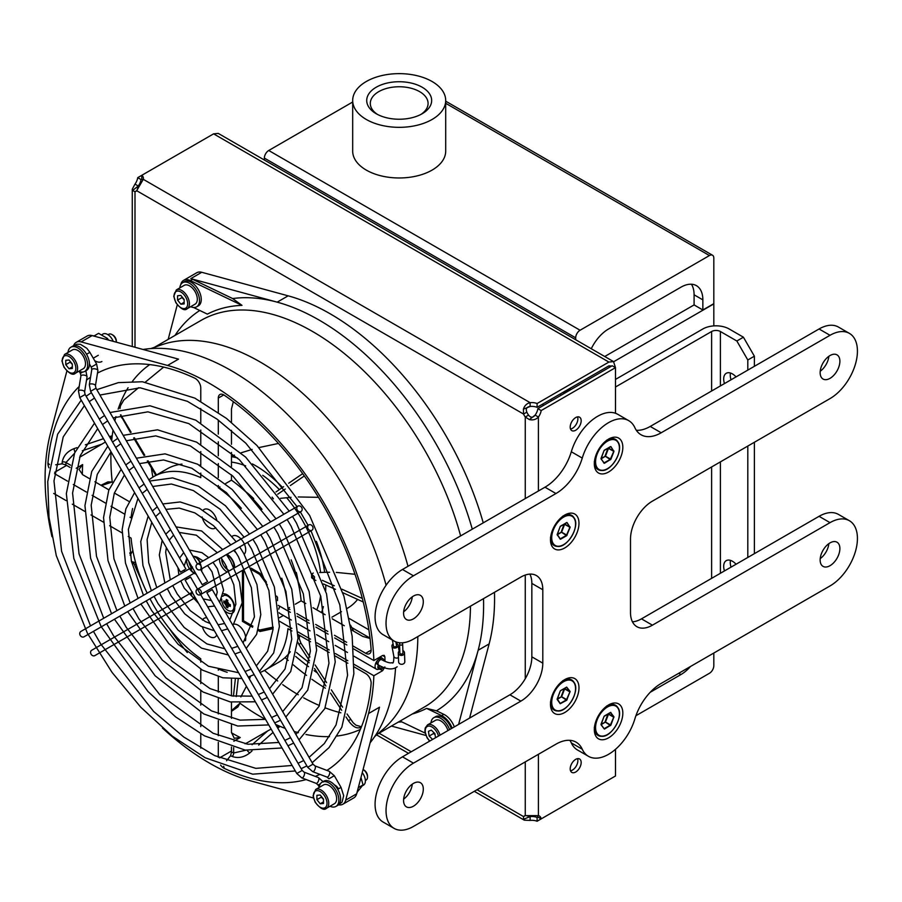 <?xml version="1.0" encoding="UTF-8"?>
<svg xmlns="http://www.w3.org/2000/svg" width="902" height="902" viewBox="0 0 902 902"><rect width="100%" height="100%" fill="white"/><g stroke="black" fill="none" stroke-linecap="round" stroke-linejoin="round"><path stroke-width="1.35" d="M184.752 569.681L180.524 572.127L184.752 569.681M206.457 582.218L202.228 584.665L206.457 582.218M212.252 589.615L206.874 592.715L307.65 767.264L313.017 764.163L212.252 589.615M302.17 770.421L190.547 577.088L185.169 580.189L296.792 773.521L302.17 770.421L304.053 772.135L318.383 777.569A3.101 1.263 -69.2 0 1 318.834 779.576A3.101 1.263 -69.2 0 1 316.185 783.364L318.079 785.067L320.413 783.725M192.171 592.31A3.101 2.537 -120 0 0 191.867 596.019A3.101 2.537 -120 0 0 195.227 597.609L94.834 655.619A3.101 2.537 -120 0 1 91.091 654.198A3.101 2.537 -120 0 1 91.733 650.241L192.509 592.062M195.249 572.578L83.987 636.823A3.101 2.537 60 0 1 80.244 635.403A3.101 2.537 60 0 1 80.887 631.445L192.509 566.997M195.227 572.544A3.101 2.537 -120 0 1 191.867 570.955A3.101 2.537 -120 0 1 192.171 567.245M308.788 524.93A3.101 2.537 -120 0 1 312.532 526.351A3.101 2.537 -120 0 1 311.889 530.297L311.889 530.297A3.101 2.537 -120 0 1 308.146 528.876A3.101 2.537 -120 0 1 308.788 524.93L197.155 589.378A3.101 2.537 60 0 0 196.512 593.324A3.101 2.537 60 0 0 200.255 594.745L200.255 594.745A3.101 2.537 60 0 0 200.898 590.799A3.101 2.537 60 0 0 197.155 589.378M200.255 594.745L311.889 530.297L200.255 594.745M301.031 511.502L301.031 511.502A3.101 2.537 60 0 0 301.674 507.555A3.101 2.537 60 0 0 297.931 506.135A3.101 2.537 60 0 0 297.288 510.081A3.101 2.537 60 0 0 301.031 511.502L200.255 569.681A3.101 2.537 60 0 0 200.898 565.734A3.101 2.537 60 0 0 197.155 564.314A3.101 2.537 60 0 0 196.512 568.26A3.101 2.537 60 0 0 200.255 569.681L301.031 511.502M528.549 415.112L525.257 417.017L529.429 419.599C533.127 420.377 536.115 419.509 538.415 417.017L535.123 415.112C532.935 417.908 530.737 417.908 528.549 415.112A9.302 5.367 60 0 1 526.847 412.158L523.555 414.063L136.698 190.717L134.996 191.698A9.302 5.367 -120 0 0 135.92 191.337A9.302 5.367 -120 0 0 136.698 190.717L143.271 179.318A9.302 5.367 0 0 0 143.429 178.337A9.302 5.367 0 0 0 141.806 175.292L137.735 177.649A9.302 5.367 -60 0 1 134.996 184.098L138.277 186.004A9.302 5.367 120 0 0 141.028 179.543L141.806 179.092A9.302 5.367 180 0 1 142.764 180.141M141.028 179.543L137.735 177.649M134.996 184.098L132.267 189.228L132.583 190.491L134.996 191.698L134.996 347.27M137.149 189.871L138.277 186.004L138.277 187.639M296.487 652.45A217.044 125.31 -120 0 0 309.206 662.79M526.847 412.158C525.528 408.865 526.621 406.971 530.128 406.464A9.302 5.367 180 0 1 537.096 407.321L537.096 403.521A9.302 5.367 0 0 0 530.128 402.664C526.824 403.408 524.581 405.573 523.397 409.158L523.555 414.063A9.302 5.367 -120 0 0 525.257 417.017L525.257 498.592M143.271 179.318L530.128 402.664L530.128 406.464L523.397 409.158M537.096 403.521L608.895 362.063L213.605 133.846L218.25 133.395L613.552 361.601L608.895 362.063M141.806 179.092L141.806 175.292L213.605 133.846M555.959 493.529A40.308 23.272 120 0 0 582.264 458.081A40.308 23.272 -60 0 1 628.728 420.648A40.308 23.272 -60 0 1 634.884 427.706A40.308 23.272 120 0 0 641.04 434.764A40.308 23.272 120 0 0 661.2 432.768L830.02 335.296A38.763 22.381 -60 0 1 849.402 333.379A38.763 22.381 -60 0 1 855.344 364.442A38.763 22.381 -60 0 1 830.02 398.594L652.428 501.129A31.006 17.905 120 0 0 630.498 539.103L630.498 612.526A31.006 17.905 120 0 0 636.925 626.71A31.006 17.905 120 0 0 652.428 625.176L830.02 522.641A38.763 22.381 -60 0 1 849.402 520.725A38.763 22.381 -60 0 1 855.344 551.787A38.763 22.381 -60 0 1 830.02 585.939L661.2 683.412A40.308 23.272 120 0 0 634.884 718.849A40.308 23.272 -60 0 1 588.42 756.293A40.308 23.272 -60 0 1 582.264 749.235A40.308 23.272 120 0 0 576.107 742.177A40.308 23.272 120 0 0 555.959 744.173L413.443 826.446A38.763 22.381 -60 0 1 394.061 828.363A38.763 22.381 -60 0 1 388.119 797.312A38.763 22.381 -60 0 1 413.443 763.16L520.871 701.125A31.006 17.905 120 0 0 542.801 663.15L542.801 589.739A31.006 17.905 120 0 0 536.374 575.544A31.006 17.905 120 0 0 520.871 577.077L413.443 639.101A38.763 22.381 -60 0 1 394.061 641.018A38.763 22.381 -60 0 1 388.119 609.966A38.763 22.381 -60 0 1 413.443 575.803L555.959 493.529L544.988 487.204L538.415 490.992L538.415 417.017A9.302 5.367 120 0 0 541.166 410.557L615.48 367.655L613.54 361.612M569.433 388.649L570.977 389.54M610.451 366.764L608.895 365.862L611.68 366.043M541.166 410.557L537.874 408.662A9.302 5.367 -60 0 1 535.123 415.112L529.429 419.599M544.988 487.204A40.308 23.272 120 0 0 571.304 451.755A40.308 23.272 -60 0 1 615.48 413.263L615.48 367.655L612.187 365.75L537.874 408.662M575.69 430.231A7.757 4.476 -60 0 1 571.812 430.626A7.757 4.476 -60 0 1 571.812 421.674A7.757 4.476 -60 0 1 579.569 417.198A7.757 4.476 -60 0 1 580.753 423.41A7.757 4.476 -60 0 1 575.69 430.231M628.728 420.648L617.769 414.311A40.308 23.272 120 0 0 615.48 413.263M849.402 333.379L838.432 327.054A38.763 22.381 120 0 0 819.061 328.971L650.229 426.443A40.308 23.272 -60 0 1 636.316 430.288M849.402 520.725L838.432 514.399A38.763 22.381 120 0 0 819.061 516.316L641.469 618.851A31.006 17.905 -60 0 1 632.449 621.816M820.222 371.252A13.958 8.05 120 0 0 828.859 356.301M820.222 558.609A13.958 8.05 120 0 0 828.859 543.658M564.731 712.524A20.16 11.636 120 0 0 578.983 687.843A20.16 11.636 120 0 0 564.731 679.612A20.16 11.636 120 0 0 550.479 704.293A20.16 11.636 120 0 0 564.731 712.524M608.579 472.005A20.16 11.636 120 0 0 622.831 447.324A20.16 11.636 120 0 0 608.579 439.094A20.16 11.636 120 0 0 594.328 463.786A20.16 11.636 120 0 0 608.579 472.005M830.02 378.344A13.958 8.05 -60 0 1 823.041 379.032A13.958 8.05 -60 0 1 823.041 362.92A13.958 8.05 -60 0 1 837 354.858A13.958 8.05 -60 0 1 839.131 366.043A13.958 8.05 -60 0 1 830.02 378.344M830.02 565.689A13.958 8.05 -60 0 1 823.041 566.377A13.958 8.05 -60 0 1 823.041 550.265A13.958 8.05 -60 0 1 837 542.203A13.958 8.05 -60 0 1 839.131 553.388A13.958 8.05 -60 0 1 830.02 565.689M413.443 806.196A13.958 8.05 -60 0 1 406.464 806.884A13.958 8.05 -60 0 1 406.464 790.772A13.958 8.05 -60 0 1 420.422 782.722A13.958 8.05 -60 0 1 422.553 793.895A13.958 8.05 -60 0 1 413.443 806.196M413.443 618.851A13.958 8.05 -60 0 1 406.464 619.539A13.958 8.05 -60 0 1 406.464 603.427A13.958 8.05 -60 0 1 420.422 595.376A13.958 8.05 -60 0 1 422.553 606.55A13.958 8.05 -60 0 1 413.443 618.851M564.731 547.965A20.16 11.636 120 0 0 578.983 523.273A20.16 11.636 120 0 0 564.731 515.053A20.16 11.636 120 0 0 550.479 539.734A20.16 11.636 120 0 0 564.731 547.965M608.579 737.836A20.16 11.636 120 0 0 622.831 713.155A20.16 11.636 120 0 0 608.579 704.924A20.16 11.636 120 0 0 594.328 729.617A20.16 11.636 120 0 0 608.579 737.836M594.362 728.41A17.363 10.023 120 0 0 596.887 734.521M614.104 704.688A17.363 10.023 120 0 0 607.553 705.567M550.513 703.086A17.363 10.023 120 0 0 553.039 709.197M570.256 679.375A17.363 10.023 120 0 0 563.705 680.243M550.513 538.528A17.363 10.023 120 0 0 553.039 544.639M570.256 514.817A17.363 10.023 120 0 0 563.705 515.685M594.362 462.579A17.363 10.023 120 0 0 596.887 468.69M614.104 438.868A17.363 10.023 120 0 0 607.553 439.736M529.891 574.112A31.006 17.905 -60 0 1 531.842 583.402L531.842 656.825A31.006 17.905 -60 0 1 509.912 694.799L402.484 756.823A38.763 22.381 120 0 0 377.16 790.975A38.763 22.381 120 0 0 383.102 822.038L394.061 828.363M538.415 490.992L402.484 569.478A38.763 22.381 120 0 0 377.16 603.63A38.763 22.381 120 0 0 383.102 634.692L394.061 641.018M403.645 611.77A13.958 8.05 120 0 0 412.282 596.82M403.645 799.116A13.958 8.05 120 0 0 412.282 784.165M588.42 756.293L577.46 749.968A40.308 23.272 -60 0 1 571.304 742.898A40.308 23.272 120 0 0 569.872 740.328M615.48 749.337L615.48 776.002L541.166 818.903A9.302 5.367 120 0 0 539.351 815.972A9.302 5.367 120 0 0 538.415 815.622L525.257 815.622L523.555 816.603L523.397 819.298L524.333 820.189L530.128 820.403A9.302 5.367 180 0 1 537.096 821.248L608.895 779.802M575.69 772.022A7.757 4.476 -60 0 1 571.812 772.405A7.757 4.476 -60 0 1 571.812 763.453A7.757 4.476 -60 0 1 579.569 758.977A7.757 4.476 -60 0 1 580.753 765.189A7.757 4.476 -60 0 1 575.69 772.022M570.538 770.815A7.757 4.476 120 0 0 572.398 770.116A7.757 4.476 120 0 0 577.551 758.661M570.538 429.036A7.757 4.476 120 0 0 572.398 428.337A7.757 4.476 120 0 0 577.551 416.882M537.457 815.645A9.302 5.367 -60 0 1 537.874 817.009L541.166 818.903M530.128 820.403L530.128 816.603L526.216 815.645M537.096 821.248L537.096 817.449A9.302 5.367 0 0 0 530.128 816.603L528.707 815.78M537.874 817.009L537.096 817.449M525.257 761.886L525.257 815.622A9.302 5.367 -120 0 0 524.333 815.972A9.302 5.367 -120 0 0 523.555 816.603L477.023 789.735M180.704 284.773A15.503 8.952 60 0 1 183.647 280.319L196.794 272.72A15.503 8.952 60 0 1 201.755 272.291L288.144 295.833A232.547 134.263 60 0 1 483.247 522.844M494.476 592.321A232.547 134.263 60 0 1 489.121 643.927L469.581 718.082M472.287 529.181A232.547 134.263 -120 0 0 277.185 302.159L190.784 278.628A15.503 8.952 60 0 1 192.667 279.338L232.671 298.562L241.995 305.361A225.613 130.26 -120 0 0 207.359 314.122L193.524 307.469M183.647 280.319A15.503 8.952 60 0 1 190.48 280.601L241.995 305.361M182.666 282.676L184.414 281.661A13.958 8.05 60 0 1 195.17 285.404A13.958 8.05 60 0 1 201.259 299.441A13.958 8.05 60 0 1 198.372 305.834L196.613 306.838A13.958 8.05 -120 0 0 199.511 300.456A13.958 8.05 -120 0 0 193.411 286.408A13.958 8.05 -120 0 0 182.666 282.676A13.958 8.05 -120 0 0 179.825 287.896M190.683 306.691A13.958 8.05 -120 0 0 196.613 306.838M197.312 299.193A10.858 6.269 60 0 1 195.069 304.154L187.176 308.709A10.858 6.269 -120 0 0 189.42 303.748A10.858 6.269 -120 0 0 184.685 292.823A10.858 6.269 -120 0 0 176.318 289.914L184.211 285.359A10.858 6.269 60 0 1 192.577 288.268A10.858 6.269 60 0 1 197.312 299.193M177.581 300.118L177.581 295.732L180.874 295.439L184.155 299.532L184.155 303.918L180.874 304.211L177.581 300.118L181.967 297.581L184.155 299.791M182.091 296.961L181.967 297.581M184.155 302.305L180.874 304.211M458.611 724.419L478.15 650.252A232.547 134.263 -120 0 0 483.517 598.646M412.293 714.001A225.613 130.26 -120 0 0 426.59 708.386L436.433 710.799L443.829 714.35A15.503 8.952 60 0 1 454.326 726.888M425.192 733.123L400.082 721.059M426.59 708.386L441.63 715.613A15.503 8.952 60 0 1 452.139 728.162M449.568 729.639A13.958 8.05 -120 0 0 433.817 717.688L435.576 716.673A13.958 8.05 60 0 1 451.327 728.624M433.817 717.688A13.958 8.05 -120 0 0 430.987 722.908M440.029 735.153A10.858 6.269 -120 0 0 427.48 724.926L435.373 720.371A10.858 6.269 60 0 1 447.922 730.586M432.61 739.426L429.16 736.055L428.439 731.33L431.303 730.113L434.899 733.619L435.519 737.746M433.58 732.334L433.535 733.518L429.16 736.055M433.535 733.518L435.046 734.578M391.412 726.054L425.924 735.457M177.277 304.797L168.167 339.377M374.736 736.517L383.068 729.346A223.245 128.896 -120 0 0 416.848 654.999A223.245 128.896 -120 0 0 417.829 636.575M407.997 566.298A223.245 128.896 -120 0 0 161.154 344.959L150.769 348.589M370.136 742.729A232.547 134.263 -120 0 0 395.538 667.897M386.079 585.24A232.547 134.263 -120 0 0 143.091 349.469M66.895 370.947L50.546 433.016A232.547 134.263 -120 0 0 45.1 478.342A232.547 134.263 -120 0 0 51.989 536.69M353.426 648.763L373.845 660.546A232.547 134.263 -120 0 0 167.558 365.457L81.157 341.914A15.503 8.952 -120 0 0 76.208 342.343A15.503 8.952 -120 0 0 73.547 345.804M373.845 660.546L382.617 655.483L384.883 656.791L384.196 655.348L382.617 655.483M384.883 656.791A232.547 134.263 60 0 1 384.94 661.369M380.554 669.487L382.617 670.671L384.883 666.916M382.617 670.671L373.845 675.733L354.058 664.312M338.543 804.787A15.503 8.952 -120 0 0 342.873 804.212A15.503 8.952 -120 0 0 345.714 800.142L368.523 713.55A232.547 134.263 -120 0 0 373.845 675.733M162.45 728.015A232.547 134.263 -120 0 0 251.523 781.098L313.434 797.977M279.428 617.746L283.363 615.468M291.323 620.057L279.891 613.461A6.201 3.585 -60 0 1 279.113 612.695M278.763 609.166A6.201 3.585 -60 0 1 279.891 606.302M379.178 669.002A6.201 3.585 -60 0 1 376.359 669.16A6.201 3.585 -60 0 1 375.221 664.921A6.201 3.585 -60 0 1 378.321 659.554A6.201 3.585 -60 0 1 382.561 658.415A6.201 3.585 -60 0 1 383.824 660.85M381.647 666.679A3.101 1.793 -60 0 1 380.599 668.021A3.101 1.793 -60 0 1 379.28 668.72M381.76 659.745A3.101 1.793 -60 0 0 378.66 661.538A3.101 1.793 -60 0 0 378.66 665.112L377.34 664.357A3.101 1.793 -60 0 1 376.777 662.237A3.101 1.793 -60 0 1 378.321 659.554A3.101 1.793 -60 0 1 380.441 658.979L381.76 659.745C386.924 662.418 390.352 663.387 392.02 662.666C393.249 663.996 393.858 661.865 393.824 656.284L391.953 646.283A3.101 2.345 169.4 0 1 392.765 644.265A3.101 2.345 169.4 0 1 393.103 644.005M383.046 667.3A3.101 1.793 -60 0 1 379.798 669.352L378.479 668.585A3.101 1.793 -60 0 1 378.479 665.011M402.878 650.624A3.101 2.537 178.1 0 1 404.502 652.777A3.101 2.537 178.1 0 1 401.491 655.416A3.101 2.537 178.1 0 1 398.312 652.98A3.101 2.537 178.1 0 1 399.146 651.165A3.101 2.537 178.1 0 1 399.778 650.725M401.773 642.822A1.556 1.274 178.1 0 1 402.653 643.927L402.957 652.822A1.556 1.274 178.1 0 1 399.857 652.924L399.563 644.039A1.556 1.274 178.1 0 1 400.499 642.822M402.653 643.927A1.556 1.274 178.1 0 1 399.563 644.039M396.158 643.43A3.101 2.345 169.4 0 1 398.053 645.144A3.101 2.345 169.4 0 1 395.437 648.008A3.101 2.345 169.4 0 1 391.953 646.283M395.865 641.886L396.53 645.426A1.556 1.173 169.4 0 1 393.475 646.001L392.359 640.037M347.811 660.704L335.42 653.555M329.162 649.936L316.782 642.788M310.525 639.18L298.145 632.031M291.865 628.412L279.507 621.275M278.278 605.366L290.388 612.357M297.153 616.269L309.285 623.271M315.959 627.127L328.114 634.14M334.71 637.951L346.887 644.986M276.621 596.121L277.512 597.327L277.512 600.608M258.434 629.359L259.629 630.047L273.171 627.115M243.517 569.771L243.517 620.745L252.887 626.157M267.296 584.857L259.629 574.348L260.419 573.897M259.629 574.348L251.838 569.85M273.069 628.671L259.968 631.513L262.155 630.239L273.126 627.871M261.219 629.697L262.155 630.239M252.594 627.251L242.424 621.377L243.517 620.745M259.968 631.513L258.096 630.43M251.128 568.181L259.968 573.277L266.428 582.14M242.424 621.377L242.424 570.402M97.495 373.09A229.446 132.47 -120 0 1 117.948 365.761A229.446 132.47 -120 0 1 194.787 378.197A7.757 4.476 60 0 1 200.774 387.95L200.774 401.345M200.774 408.505L200.774 422.869M200.774 430.028L200.774 444.393M200.774 451.552L200.774 465.917M200.774 473.076L200.774 477.643A111.622 64.448 -120 0 0 153.723 476.606A111.622 64.448 -120 0 0 148.909 479.92M132.605 508.491A111.622 64.448 -120 0 0 131.094 517.861L130.001 517.229M124.386 513.993L110.991 506.259M105.286 502.966L92.117 495.356M86.344 492.03L73.31 484.498M67.481 481.138L54.548 473.674M48.979 467.834A7.757 4.476 60 0 1 47.964 462.963L49.441 464.575M90.538 377.228A229.446 132.47 -120 0 0 86.513 380.103M79.207 386.451A229.446 132.47 -120 0 0 47.964 462.963M218.307 412.44L218.307 398.075A7.757 4.476 60 0 1 219.919 394.524A7.757 4.476 60 0 1 224.294 395.223A229.446 132.47 -120 0 1 371.117 649.53A7.757 4.476 60 0 1 369.527 653.668A7.757 4.476 60 0 1 365.66 653.285L353.212 646.103M346.616 642.292L334.462 635.279M327.798 631.434L315.666 624.421M308.924 620.531L296.814 613.54M289.948 609.572L287.975 608.444A111.622 64.448 -120 0 0 281.751 578.182M241.398 508.288A111.622 64.448 -120 0 0 218.307 487.768L218.307 485.49M218.307 477.564L218.307 463.583M218.307 455.792L218.307 441.777M218.307 434.099L218.307 420.05M223.64 766.283L224.294 768.369A7.757 4.476 60 0 1 220.573 765.043M218.307 757.308L218.307 742.369M218.307 735.649L218.307 720.597M218.307 713.933L218.307 698.723M218.307 692.127L218.307 676.669M218.307 670.186L218.307 668.923A111.622 64.448 -120 0 0 227.18 672.294M260.08 672.464A111.622 64.448 -120 0 0 265.346 669.949A111.622 64.448 -120 0 0 287.975 628.694L291.932 630.972M298.134 634.557L310.57 641.739M316.771 645.313L329.207 652.496M335.409 656.081L347.845 663.252M354.046 666.837L365.66 673.535A7.757 4.476 60 0 1 371.117 683.592A229.446 132.47 -120 0 1 343.459 756.361A229.446 132.47 -120 0 1 326.885 770.409M224.294 768.369A229.446 132.47 -120 0 0 306.161 779.565M315.317 776.408A229.446 132.47 -120 0 0 319.827 774.367M53.692 493.428L66.128 500.61M72.329 504.184L84.765 511.366M90.967 514.952L103.403 522.123M109.604 525.708L122.041 532.89M128.242 536.476L131.094 538.122A111.622 64.448 -120 0 0 147.184 593.166M149.98 598.714A111.622 64.448 -120 0 0 200.774 658.787L200.774 662.091M200.774 669.25L200.774 683.615M200.774 690.774L200.774 705.127M200.774 712.298L200.774 726.651M200.774 733.811L200.774 748.175M334.507 784.977A6.742 3.89 60 0 1 335.116 785.281A6.742 3.89 60 0 1 338.487 788.844M195.757 556.647A10.858 6.269 60 0 1 200.267 562.521M201.868 568.756A10.858 6.269 60 0 1 201.868 568.846A10.858 6.269 60 0 1 201.563 571.124M196.129 574.112A10.858 6.269 60 0 1 186.68 558.27M223.301 593.764A10.858 6.269 60 0 1 225.117 593.956A10.858 6.269 60 0 1 227.078 594.801A10.858 6.269 60 0 1 234.757 608.095A10.858 6.269 60 0 1 224.034 610.034M220.032 603.1A10.858 6.269 60 0 1 219.784 602.186M227 554.245A10.858 6.269 60 0 1 227.078 554.29A10.858 6.269 60 0 1 234.757 567.583A10.858 6.269 60 0 1 234.757 567.674M227.157 572.06A10.858 6.269 60 0 1 219.4 558.631M216.751 634.895A10.858 6.269 60 0 1 214.969 637.105A10.858 6.269 60 0 1 202.465 627.059M202.522 620.08A10.858 6.269 60 0 1 204.111 618.31A10.858 6.269 60 0 1 206.93 617.87M234.351 624.139A10.858 6.269 60 0 1 236.087 624.342A10.858 6.269 60 0 1 243.506 630.972A10.858 6.269 60 0 1 245.434 640.691M232.107 536.386A10.858 6.269 60 0 1 232.615 536.036A10.858 6.269 60 0 1 236.087 535.732A10.858 6.269 60 0 1 244.397 544.143A10.858 6.269 60 0 1 244.194 554.279M236.211 552.982A10.858 6.269 60 0 1 233.776 550.333M203.108 510.295A10.858 6.269 60 0 1 204.111 509.45A10.858 6.269 60 0 1 207.584 509.145A10.858 6.269 60 0 1 216.83 520.296M215.725 527.659A10.858 6.269 60 0 1 214.969 528.245A10.858 6.269 60 0 1 202.149 516.993M226.695 554.426A8.682 5.017 60 0 1 227.045 554.505A8.682 5.017 60 0 1 227.89 554.809M234.712 566.625A8.682 5.017 60 0 1 234.441 567.854M226.819 555.125A8.682 5.017 60 0 1 227.845 555.621A8.682 5.017 60 0 1 233.9 567.381M228.296 570.041A8.682 5.017 60 0 1 221.723 558.654M226.549 566.625A23.655 18.66 144.9 0 1 226.301 566.467A25.064 14.466 -60 0 1 226.222 566.028M224.158 562.453A25.064 14.466 180 0 1 223.82 562.172A23.655 18.66 -24.9 0 1 223.809 561.867M222.749 596.323A8.682 5.017 60 0 1 223.504 595.692L224.271 595.252A8.682 5.017 60 0 1 227.045 595.016A8.682 5.017 60 0 1 227.89 595.32M234.712 607.125A8.682 5.017 60 0 1 232.953 610.293L232.186 610.733A8.682 5.017 60 0 1 225.252 608.14A8.682 5.017 60 0 1 221.734 599.075M223.504 595.692A8.682 5.017 60 0 1 227.845 596.132A8.682 5.017 60 0 1 233.517 603.776A8.682 5.017 60 0 1 232.186 610.733M228.003 605.535A24.985 17.803 81.5 0 0 228.454 606.482A24.985 21.321 -149.5 0 1 227.71 605.704L229.412 604.678A1.24 0.722 60 0 1 229.424 604.678L228.488 605.625L230.235 604.622M225.917 604.667A24.985 7.002 152.9 0 1 225.32 604.678L227.338 603.517L226.075 605.253A25.064 14.466 -60 0 0 226.301 606.978A23.655 18.66 144.9 0 0 227.834 607.858A25.064 14.466 120 0 1 227.608 606.133L227.71 605.704M225.32 604.678A24.985 7.002 -32.9 0 1 225.624 604.16L227.338 603.517A1.24 0.722 60 0 1 227.383 603.506L227.383 603.506M227.124 601.262L227.518 602.389L225.196 603.731L225.624 604.16M225.196 603.731A25.064 14.466 180 0 1 223.82 602.671A23.655 18.66 -24.9 0 1 223.82 600.901A25.064 14.466 0 0 0 225.196 601.961L225.624 602.096A24.985 21.321 -90.5 0 1 225.32 601.059A24.985 17.803 38.5 0 0 225.917 601.927L225.624 602.096M227.823 600.45L225.917 601.927M226.075 601.454A25.064 14.466 -60 0 1 226.301 599.469A23.655 4.995 21.2 0 0 227.834 600.36A25.064 14.466 120 0 0 227.608 602.344L227.71 602.953A24.985 3.484 -15.5 0 0 228.454 602.863A24.985 3.484 135.5 0 0 228.003 603.472L228.488 603.855A25.064 14.466 0 0 0 230.314 604.656A23.655 4.995 98.8 0 0 230.314 606.426A25.064 14.466 180 0 1 228.488 605.625M228.386 603.81A1.24 0.722 60 0 1 228.398 603.912L229.176 604.814M226.301 606.978L228.398 604.363M227.124 602.164L223.82 602.671M201.631 568.891A8.682 5.017 60 0 1 201.022 570.177M192.904 556.106A8.682 5.017 60 0 1 194.956 556.884A8.682 5.017 60 0 1 200.74 569.692M191.371 567.651A8.682 5.017 60 0 1 188.89 561.574M78.857 371.252A13.958 8.05 -120 0 0 84.799 371.398L86.547 370.384A13.958 8.05 -120 0 0 89.388 362.762A13.958 8.05 -120 0 0 82.86 349.457A13.958 8.05 -120 0 0 72.6 346.221L70.841 347.236A13.958 8.05 -120 0 0 68.011 352.445M84.799 371.398A13.958 8.05 -120 0 0 87.686 365.017A13.958 8.05 -120 0 0 81.597 350.968A13.958 8.05 -120 0 0 70.841 347.236M85.498 363.743A10.858 6.269 60 0 1 83.243 368.715L75.351 373.27A10.858 6.269 -120 0 0 77.606 368.309A10.858 6.269 -120 0 0 72.87 357.384A10.858 6.269 -120 0 0 64.504 354.475L72.397 349.92A10.858 6.269 60 0 1 80.763 352.829A10.858 6.269 60 0 1 85.498 363.743M65.767 364.679L65.767 360.293L69.048 359.999L72.34 364.081L72.34 368.467L69.048 368.76L65.767 364.679L70.153 362.142L72.34 364.352M70.277 361.51L70.153 362.142M72.34 366.866L69.048 368.76M167.558 365.457L178.517 359.131L92.128 335.589A15.503 8.952 -120 0 0 87.167 336.018L76.208 342.343M94.699 360.699A13.958 8.05 -120 0 0 101.903 361.522M92.534 335.702A13.958 8.05 60 0 1 95.86 336.604M108.511 340.054L107.462 338.453L98.6 333.345L94.101 335.939M105.917 339.344L107.462 338.453M113.235 341.339A9.302 5.367 -120 0 0 107.642 334.507A9.302 5.367 -120 0 0 102.986 334.044L101.994 334.619M108.003 334.732L108.86 334.236A6.201 3.585 60 0 1 111.961 334.541A6.201 3.585 60 0 1 116.347 342.14A6.201 3.585 60 0 1 116.347 342.185M111.961 334.541L112.897 335.082A4.871 2.807 60 0 1 116.347 341.046L116.347 342.14M330.019 806.264A13.958 8.05 -120 0 0 335.95 806.411L337.709 805.396A13.958 8.05 -120 0 0 340.031 794.887A13.958 8.05 -120 0 0 331.767 782.586A13.958 8.05 -120 0 0 323.75 781.233L322.003 782.248A13.958 8.05 -120 0 0 319.161 787.469M335.95 806.411A13.958 8.05 -120 0 0 338.848 800.029A13.958 8.05 -120 0 0 332.748 785.98A13.958 8.05 -120 0 0 322.003 782.248M336.649 798.755A10.858 6.269 60 0 1 334.405 803.727L326.513 808.282A10.858 6.269 -120 0 0 328.756 803.321A10.858 6.269 -120 0 0 324.021 792.396A10.858 6.269 -120 0 0 315.655 789.487L323.547 784.932A10.858 6.269 60 0 1 331.913 787.841A10.858 6.269 60 0 1 336.649 798.755M316.918 799.691L316.918 795.305L320.21 795.012L323.491 799.104L323.491 803.479L320.21 803.783L316.918 799.691L321.304 797.154L323.491 799.364M321.428 796.522L321.304 797.154M323.491 801.878L320.21 803.783M342.873 804.212L353.832 797.887A15.503 8.952 -120 0 0 356.673 793.805L379.494 707.213L368.523 713.55M357.666 790.062A13.958 8.05 60 0 1 356.786 793.399M358.308 787.626L363.044 784.887L360.969 777.501M357.35 791.922L363.044 784.887M362.762 785.563L363.45 785.168A9.302 5.367 -120 0 0 362.254 772.653M363.078 769.53A6.201 3.585 60 0 1 363.111 769.553A6.201 3.585 60 0 1 367.497 777.152A6.201 3.585 60 0 1 366.212 779.993L365.366 780.489M363.111 769.553L364.058 770.094A4.871 2.807 60 0 1 367.497 776.07L367.497 777.152M149.755 364.6A210.843 121.736 -120 0 0 132.436 381.354M128.084 387.725A210.843 121.736 -120 0 0 118.151 409.147M115.907 416.623A210.843 121.736 -120 0 0 114.847 420.918M113.032 430.175A210.843 121.736 -120 0 0 112.22 435.756L109.48 436.681M103.482 438.699L85.34 444.821M76.918 447.663L74.156 448.587C67.391 451.293 63.411 455.792 62.204 462.083A3.101 1.905 -176.4 0 1 65.959 462.534L74.46 453.379M55.676 464.812L62.103 463.82L65.823 464.925A222.196 128.287 60 0 1 65.959 462.534L70.615 465.218M245.84 750.205L233.652 753.001A222.196 128.287 60 0 1 231.521 751.918L230.619 755.696L226.549 760.758M233.652 747.623L233.652 753.001A3.101 1.905 -63.6 0 1 232.164 756.474C238.229 758.559 244.115 757.364 249.831 752.877L252.019 750.949M258.694 745.063L273.058 732.413M277.805 728.23L279.981 726.324A210.843 121.736 -120 0 0 285.224 728.41M294.142 731.466A210.843 121.736 -120 0 0 298.393 732.683M305.981 734.487A210.843 121.736 -120 0 0 329.512 736.596M337.201 736.009A210.843 121.736 -120 0 0 360.36 729.402M249.831 752.877A3.101 1.274 48.6 0 1 247.283 750.419M275.595 724.396A210.843 121.736 -120 0 0 279.981 726.324L276.937 726.719M271.141 729.087L267.77 730.868L252.053 744.725M246.81 744.082L246.81 742.977L267.77 730.868M231.464 711.328L237.891 706.965L239.955 703.21L231.464 710.686M101.498 485.592L112.22 481.984A210.843 121.736 -120 0 0 112.254 482.198M129.775 552.892A210.843 121.736 -120 0 0 130.463 554.696M132.109 562.69L134.218 564.054A210.843 121.736 -120 0 0 141.715 580.741M169.159 628.288A210.843 121.736 -120 0 0 187.312 652.552M239.774 703.075A210.843 121.736 -120 0 0 239.955 703.21A210.843 121.736 -120 0 0 265.447 719.368M246.81 742.977L245.04 743.8M231.521 751.918A7.757 4.476 60 0 1 231.464 751.016L231.464 747.003M231.464 724.734L231.464 732.458L234.238 738.264L240.236 737.543L233.832 741.241M233.336 401.694L231.464 409.034L231.464 422.316M351.239 629.776L362.739 636.417L370.034 638.458M110.98 451.812A210.843 121.736 -120 0 0 110.878 458.092A210.843 121.736 -120 0 0 112.22 481.984L107.936 481.882L100.945 485.265M75.001 452.015A3.101 1.274 71.4 0 1 74.156 448.587M79.613 457.28L105.41 442.036M110.348 438.192L112.22 435.756A210.843 121.736 -120 0 0 111.701 440.526M70.052 467.428L66.579 465.421A7.757 4.476 60 0 1 65.823 464.925M76.23 468.262L82.634 464.564L79.004 469.401L82.646 474.7L89.343 478.567M261.986 509.326A111.622 64.448 -120 0 0 231.464 480.168L231.464 474.79M231.464 466.435L231.464 452.454M231.464 444.291L231.464 430.322M305.789 603.528L301.133 600.845A111.622 64.448 -120 0 0 291.154 559.838M344.305 625.762L332.207 618.783M325.137 614.702L313.028 607.711M265.346 669.949L278.504 662.35A111.622 64.448 -120 0 0 290.309 651.74M298.1 636.135A111.622 64.448 -120 0 0 298.517 634.782M231.464 718.33L231.464 702.139M231.464 695.837L231.464 679.003M128.941 501.433L114.362 493.011M108.905 489.854L94.879 481.758M200.774 465.466A111.622 64.448 -120 0 0 199.376 465.15M181.978 464.102A111.622 64.448 -120 0 0 166.881 469.017L153.723 476.606M287.975 608.444L289.587 607.508M295.292 604.216L301.133 600.845M218.307 487.768L219.919 486.832M225.613 483.551L231.464 480.168M285.032 657.581A229.446 132.47 -120 0 0 288.223 660.456M293.33 664.875A229.446 132.47 -120 0 0 306.533 675.384M311.855 679.262A229.446 132.47 -120 0 0 325.363 688.181M317.38 672.903A217.044 125.31 60 0 1 314.088 670.648M308.552 666.668A217.044 125.31 60 0 1 295.676 656.464M568.339 389.281L569.884 390.183M615.48 379.415L702.85 328.971A18.604 10.745 180 0 1 729.166 328.971L743.417 337.201L736.844 341.001L720.394 331.508A6.201 3.585 0 0 0 711.622 331.508L615.48 387.014M736.844 341.001L747.803 359.988L754.376 356.189L743.417 337.201M754.376 356.189L754.376 366.313M754.376 442.262L754.376 553.659M730.485 373.033A12.402 7.16 -120 0 0 731.037 379.787M730.485 560.379A12.402 7.16 -120 0 0 731.037 567.132M747.803 359.988L747.803 370.113M747.803 446.062L747.803 557.459M724.464 383.587A12.402 7.16 60 0 1 726.257 373.293A12.402 7.16 60 0 1 732.458 373.913A12.402 7.16 60 0 1 736.066 376.889M724.464 570.932A12.402 7.16 60 0 1 726.257 560.638A12.402 7.16 60 0 1 732.458 561.258A12.402 7.16 60 0 1 736.066 564.235M713.82 325.904L713.82 303.906L613.687 361.713M551.133 399.214L551.133 401.007M543.06 405.663L543.06 403.87M561.067 395.268L560.367 393.881M568.012 390.126L562.893 394.208M568.012 391.254L568.012 389.472M608.895 365.862L537.096 407.321M610.902 446.614L604.058 450.56L601.025 458.904L604.441 463.256L610.902 459.276L613.935 451.451L610.902 446.614L613.529 451.045L608.343 447.944M601.206 458.802L605.445 456.22L601.104 458.351M567.042 522.574L560.21 526.52L557.177 534.852L560.593 539.204L566.67 535.698L570.087 527.399L567.042 522.574L569.681 527.005L564.494 523.893M557.346 534.751L561.596 532.169L557.199 534.277M560.243 691.011L557.177 699.411L560.21 703.74L566.67 700.256L570.087 691.451L566.67 687.098L560.593 690.605L566.603 687.234L569.681 691.563L564.494 688.452M557.346 699.309L561.596 696.739L557.199 698.836M610.451 712.524L613.529 716.876L608.343 713.775M601.206 724.633L605.445 722.051L601.104 724.182M120.451 414.92L130.407 432.475M133.654 437.966L143.993 455.431M147.285 460.99L155.809 475.41M311.585 574.168L311.652 577.776L314.347 579.772L314.471 576.761L311.585 574.168L313.231 573.052M363.224 601.961L342.952 592.761M335.454 589.356L323.57 583.966M315.88 580.471L314.347 579.772M362.322 598.454L341.892 589.186M334.315 585.759L322.386 580.347M273.396 498.851L272.821 498.062M280.635 498.321L291.019 497.329M302.677 473.651L288.708 483.213M283.6 486.719L276.001 491.928M135.65 562.679L132.493 561.845L134.218 564.054L136.191 564.584M297.795 642.134L298.934 644.524L300.873 643.07L299.227 638.548L299.644 635.425M298.754 635.842L298.1 636.361M361.465 726.753L356.019 725.208L353.201 722.784L347.022 713.956M342.58 707.134L331.338 689.861M326.603 682.6L315.148 664.988M309.938 656.983L300.873 643.07M353.629 631.152L350.483 625.097M350.619 719.492L348.375 720.619L346.007 716.966M341.666 710.28L330.493 693.074M325.881 685.994L314.516 668.506M309.499 660.771L298.934 644.524M236.256 696.569L238.207 678.958M240.857 696.919L246.426 686.275M249.437 679.105L250.508 676.218M233.426 696.186L235.343 679.093M121.781 417.919L120.913 414.773M119.932 408.583L120.485 405.731L123.833 400.014L138.615 387.691M163.657 367.091L145.436 382.053M348.375 720.619C352.851 726.82 356.944 729.053 360.676 727.316M132.493 561.845L131.455 561.427M130.204 555.384L132.831 550.457M347.09 608.444L347.676 608.095A99.22 57.288 -120 0 0 357.598 599.413M316.377 541.347A99.22 57.288 60 0 1 324.652 572.319L319.658 572.533M299.374 635.279A99.22 57.288 60 0 1 298.258 635.639M325.712 584.936A99.22 57.288 60 0 1 325.667 590.833M323.401 606.606A99.22 57.288 60 0 1 321.462 612.582M304.324 475.952L290.376 485.524M285.269 489.042L277.703 494.228M324.652 572.319L329.613 572.251M336.277 572.387L355.005 574.281M318.474 497.329L298.224 496.957M278.436 443.446L258.964 447.572M252.12 449.421L241.116 452.804M234.43 455.093L231.464 456.153M121.826 416.6L131.128 432.25M134.398 437.752L144.782 455.217M148.097 460.809L156.531 474.993M244.667 490.835A93.019 53.703 60 0 1 253.676 498.569M296.307 572.409A93.019 53.703 60 0 1 298.506 584.079M262.73 475.32A93.019 53.703 60 0 1 279.372 489.617M286.644 497.678A93.019 53.703 60 0 1 320.571 572.488M320.605 595.681A93.019 53.703 60 0 1 316.771 609.876M231.464 462.106A93.019 53.703 60 0 1 245.671 465.894M199.894 465.263A99.22 57.288 60 0 1 200.774 464.485M231.464 456.694A99.22 57.288 60 0 1 237.609 458.002M252.402 463.932A99.22 57.288 60 0 1 282.529 487.452M713.82 653.025L713.82 665.687A6.201 3.585 -60 0 1 709.434 673.287L635.91 715.726M650.229 692.274L680.931 674.549A31.006 17.905 120 0 0 690.492 666.499M377.566 114.486A28.887 16.676 180 0 1 370.305 103.426A28.887 16.676 180 0 1 378.772 91.632A28.887 16.676 180 0 1 410.241 88.024A28.887 16.676 180 0 1 428.078 103.426A28.887 16.676 180 0 1 420.817 114.486M376.224 87.223A32.483 18.762 0 0 0 376.224 113.742A32.483 18.762 0 0 0 422.159 113.742A32.483 18.762 0 0 0 422.159 87.223A32.483 18.762 0 0 0 376.224 87.223M432.081 119.47A46.509 26.857 0 0 0 445.701 100.483A46.509 26.857 0 0 0 399.191 73.637A46.509 26.857 0 0 0 352.682 100.483A46.509 26.857 0 0 0 381.388 125.288A46.509 26.857 0 0 0 432.081 119.47M445.701 100.483L445.701 151.119A46.509 26.857 180 0 1 432.081 170.106A46.509 26.857 180 0 1 381.388 175.924A46.509 26.857 180 0 1 352.682 151.119L352.682 100.483M691.417 284.231A31.006 17.905 -60 0 1 694.089 294.796L694.089 304.921L604.723 356.515M575.69 339.75L575.69 337.833A6.201 3.585 -60 0 1 580.076 330.233L709.434 255.548A6.201 3.585 -60 0 1 712.535 255.243A6.201 3.585 -60 0 1 713.82 258.085L713.82 303.658L702.85 309.984L702.85 299.859A31.006 17.905 120 0 0 696.434 285.663A31.006 17.905 120 0 0 680.931 287.197L608.579 328.971A31.006 17.905 120 0 0 591.261 348.747M702.85 309.984L694.089 304.921M352.682 102.016L268.74 150.487A6.201 3.585 120 0 0 264.354 158.087L264.354 160.004M79.252 371.41L80.391 373.383L82.725 372.03M80.391 373.383L80.921 375.875A3.101 1.263 9.2 0 1 85.532 375.48A3.101 1.263 9.2 0 1 87.043 376.867L84.585 391.998L85.115 394.49L185.891 569.027M80.921 375.875L78.463 391.006A3.101 1.263 9.2 0 1 83.074 390.6A3.101 1.263 9.2 0 1 84.585 391.998M78.463 391.006L79.748 397.59L85.115 394.49M89.445 364.002L91.237 367.114L96.615 364.013L89.884 352.355L86.547 354.272M96.615 364.013L97.901 370.609A3.101 1.263 -170.8 0 0 95.037 368.862A3.101 1.263 -170.8 0 0 91.779 369.606L91.237 367.114M97.901 370.609L95.443 385.729A3.101 1.263 -170.8 0 0 92.579 383.981A3.101 1.263 -170.8 0 0 89.321 384.737L91.779 369.606M95.443 385.729L95.973 388.221L90.606 391.321L89.321 384.737M338.633 804.697L342.072 802.149L343.673 795.677L341.035 787.367L337.709 789.284M341.035 787.367L334.304 775.709L328.937 778.809L327.043 777.096L312.712 771.661L307.65 767.264M334.304 775.709L329.241 771.3A3.101 1.263 110.8 0 1 329.32 774.649A3.101 1.263 110.8 0 1 327.043 777.096M329.241 771.3L314.911 765.866A3.101 1.263 110.8 0 1 314.99 769.214A3.101 1.263 110.8 0 1 312.712 771.661M316.185 783.364L301.854 777.93A3.101 1.263 -69.2 0 0 304.504 774.141A3.101 1.263 -69.2 0 0 304.053 772.135M138.277 186.004L132.583 190.491M582.264 458.081L571.304 451.755M652.428 625.176L641.469 618.851M830.02 522.641L819.061 516.316M509.912 694.799L520.871 701.125M542.801 663.15L531.842 656.825M531.842 583.402L542.801 589.739M661.2 432.768L650.229 426.443M830.02 335.296L819.061 328.971M413.443 575.803L402.484 569.478M413.443 763.16L402.484 756.823M582.264 749.235L571.304 742.898M538.415 754.298L538.415 815.622M525.257 678.699L525.257 575.059M379.065 733.191L411.244 751.761M349.266 618.501L368.85 629.822M369.978 638.064L351.746 627.544M523.397 819.298L530.128 816.603M288.144 295.833L277.185 302.159A232.547 134.263 -120 0 0 232.671 298.562M201.755 272.291L190.784 278.628M192.667 279.338L190.48 280.601M187.672 303.748A9.618 5.547 60 0 1 177.469 304.662A9.618 5.547 60 0 1 177.469 291.064A9.618 5.547 60 0 1 187.672 303.748M377.679 733.991L424.211 707.123A223.245 128.896 -120 0 0 470.449 606.189M460.618 535.912A223.245 128.896 -120 0 0 272.28 314.279A223.245 128.896 -120 0 0 200.966 320.447L154.434 347.304M436.433 710.799A232.547 134.263 -120 0 0 478.15 650.252L489.121 643.927M398.233 722.119A232.547 134.263 -120 0 0 401.762 721.859M199.782 310.48A232.547 134.263 -120 0 0 174.988 335.443M443.829 714.35L441.63 715.613M429.859 741.016A9.618 5.547 60 0 1 427.221 726.516A9.618 5.547 60 0 1 438.462 736.055M379.798 669.352A3.101 1.793 -60 0 1 379.81 665.755M404.502 652.777L404.806 661.662A3.101 2.537 178.1 0 1 401.785 664.312A3.101 2.537 178.1 0 1 398.605 661.876L398.312 652.98M398.458 657.603A3.101 2.345 169.4 0 1 393.824 656.284M226.075 605.253L228.398 603.912M75.847 368.309A9.618 5.547 60 0 1 65.654 369.211A9.618 5.547 60 0 1 65.654 355.625A9.618 5.547 60 0 1 75.847 368.309M81.157 341.914L92.128 335.589M327.009 803.321A9.618 5.547 60 0 1 316.805 804.223A9.618 5.547 60 0 1 316.805 790.637A9.618 5.547 60 0 1 327.009 803.321M345.714 800.142L356.673 793.805M62.204 462.083A225.207 130.023 -120 0 0 62.103 463.82M230.619 755.696A225.207 130.023 -120 0 0 232.164 756.474M240.236 737.543A210.843 121.736 60 0 1 231.464 732.785M82.319 450.741L102.174 444.055M81.214 456.153L80.255 455.6M54.695 472.287L66.579 465.421M82.375 474.542A210.843 121.736 60 0 1 82.634 464.564M218.307 398.075L223.786 394.907M219.581 757.872L231.464 751.016M365.66 653.285L371.139 650.116M151.333 467.834A213.808 123.439 -120 0 0 152.889 477.113M264.5 670.423A213.808 123.439 -120 0 0 277.703 680.999M282.721 684.663A213.808 123.439 -120 0 0 298.28 694.765M303.67 697.832A213.808 123.439 -120 0 0 319.409 705.511M325.171 707.833A213.808 123.439 -120 0 0 340.866 712.817M720.394 573.277L720.394 461.88M720.394 385.932L720.394 331.508M711.622 331.508L711.622 390.994M711.622 466.943L711.622 578.34M601.363 470.461A17.431 10.057 -60 0 1 601.059 470.461A17.431 10.057 -60 0 1 594.519 461.666A17.431 10.057 -60 0 1 594.542 460.832M606.121 440.762A17.431 10.057 -60 0 1 617.723 441.597A17.431 10.057 -60 0 1 617.881 441.856M595.23 461.835A17.138 9.888 120 0 0 601.668 470.483A17.138 9.888 120 0 0 615.908 459.783A17.138 9.888 120 0 0 618.039 442.104A17.138 9.888 120 0 0 604.419 442.961A17.138 9.888 120 0 0 595.23 461.835M595.568 461.801A16.845 9.73 -60 0 1 613.439 439.567A16.845 9.73 -60 0 1 613.439 463.391A16.845 9.73 -60 0 1 595.568 461.801M613.935 450.944L610.293 459.366L604.081 462.895M610.519 459.749L605.039 456.074L608.004 448.147M613.935 451.451L608.489 448.395L605.445 456.22L610.902 459.276M604.058 463.222L601.093 458.678M604.092 450.493L610.519 446.58M604.058 450.56L601.048 458.317M604.092 462.918L601.025 458.904M610.451 446.693L604.261 450.233M557.515 546.409A17.431 10.057 -60 0 1 557.21 546.409A17.431 10.057 -60 0 1 550.671 537.615A17.431 10.057 -60 0 1 550.682 536.78M562.273 516.711A17.431 10.057 -60 0 1 573.875 517.545A17.431 10.057 -60 0 1 574.033 517.804M551.381 537.784A17.138 9.888 120 0 0 557.808 546.432A17.138 9.888 120 0 0 572.06 535.743A17.138 9.888 120 0 0 574.191 518.052A17.138 9.888 120 0 0 560.57 518.909A17.138 9.888 120 0 0 551.381 537.784M551.72 537.75A16.845 9.73 -60 0 1 569.59 515.516A16.845 9.73 -60 0 1 569.59 539.351A16.845 9.73 -60 0 1 551.72 537.75M570.087 526.892L566.445 535.326L560.232 538.855M566.67 535.698L561.191 532.033L564.156 524.096M570.087 527.399L564.629 524.344L561.596 532.169L567.042 535.224M560.21 539.17L557.244 534.627M560.243 526.441L566.67 522.54M557.177 534.345L560.243 538.866M557.244 534.334L560.21 526.52M566.648 522.664L560.413 526.193M557.515 710.979A17.431 10.057 -60 0 1 557.21 710.968A17.431 10.057 -60 0 1 550.671 702.184A17.431 10.057 -60 0 1 550.682 701.339M562.273 681.269A17.431 10.057 -60 0 1 573.875 682.104A17.431 10.057 -60 0 1 574.033 682.363M551.381 702.354A17.138 9.888 120 0 0 557.808 710.99A17.138 9.888 120 0 0 572.06 700.302A17.138 9.888 120 0 0 574.191 682.611A17.138 9.888 120 0 0 560.57 683.468A17.138 9.888 120 0 0 551.381 702.354M551.72 702.308A16.845 9.73 -60 0 1 569.59 680.085A16.845 9.73 -60 0 1 569.59 703.91A16.845 9.73 -60 0 1 551.72 702.308M570.087 691.451L566.445 699.884L560.232 703.413M566.67 700.256L561.191 696.592L564.156 688.654M570.087 691.958L564.629 688.902L561.596 696.739L567.042 699.794M560.21 703.74L557.244 699.185M557.177 698.903L560.243 703.436M557.244 698.892L560.21 691.079M566.648 687.223L560.413 690.752M601.363 736.291A17.431 10.057 -60 0 1 601.059 736.291A17.431 10.057 -60 0 1 594.519 727.497A17.431 10.057 -60 0 1 594.542 726.662M606.121 706.582A17.431 10.057 -60 0 1 617.723 707.427A17.431 10.057 -60 0 1 617.881 707.687M595.23 727.666A17.138 9.888 120 0 0 601.668 736.303A17.138 9.888 120 0 0 615.908 725.614A17.138 9.888 120 0 0 618.039 707.935A17.138 9.888 120 0 0 604.419 708.792A17.138 9.888 120 0 0 595.23 727.666M595.568 727.632A16.845 9.73 -60 0 1 613.439 705.398A16.845 9.73 -60 0 1 613.439 729.222A16.845 9.73 -60 0 1 595.568 727.632M610.902 712.445L604.058 716.391L601.025 724.734L604.441 729.087L610.902 725.107L613.935 716.774L610.519 712.411L604.261 716.064M613.935 716.774L610.293 725.197L604.081 728.726L601.093 724.509M610.519 725.58L605.039 721.904L608.004 713.978M613.935 717.282L608.489 714.226L605.445 722.051L610.902 725.107M604.092 716.323L610.519 712.411M604.058 716.391L601.048 724.148M604.092 728.748L601.025 724.734M680.931 674.549L678.732 673.287M694.089 294.796L702.85 299.859M580.076 330.233L268.74 150.487M264.354 158.087L575.69 337.833M445.701 103.29L709.434 255.548M85.758 370.282L87.043 376.867M79.748 397.59L180.524 572.127M89.884 352.355L86.874 348.33L80.447 344.305L76.771 344.192L73.671 345.77M207.595 581.564L200.616 569.478M197.515 564.111L95.973 388.221M202.228 584.665L90.606 391.321M314.911 765.866L313.017 764.163M318.079 785.067L319.218 787.04M323.446 781.966L318.383 777.569M301.854 777.93L296.792 773.521M91.733 650.241L192.149 592.276M192.149 567.211L80.887 631.445M297.931 506.135L197.155 564.314M132.267 189.228L132.267 346.526M376.608 734.916L408.527 753.339M474.305 791.313L524.333 820.2M176.318 289.914L173.748 296.273L175.834 302.666C180.998 309.115 184.775 311.134 187.176 308.709M427.48 724.926L425.169 728.072L424.898 731.285L426.996 737.678L429.623 741.162M297.852 623.834L310.062 630.881M316.534 634.613L328.779 641.683M335.206 645.392L347.473 652.473M353.866 656.171L376.359 669.16M380.046 656.96L382.561 658.415M378.66 665.112C386.597 669.555 392.765 670.107 397.162 666.77M399.169 651.143L398.053 645.144M93.256 358.195L98.295 355.287M64.504 354.475L61.922 360.834L64.019 367.215C69.183 373.665 72.961 375.683 75.351 373.27M315.655 789.487L313.084 795.846L315.17 802.228C320.334 808.688 324.111 810.706 326.513 808.282M594.328 461.497C594.519 467.089 596.763 470.077 601.059 470.461L601.668 470.483C611.556 471.723 624.071 450.053 618.039 442.104L617.723 441.597C615.243 438.068 611.545 437.617 606.606 440.244M550.479 537.457C550.671 543.038 552.915 546.026 557.21 546.409L557.808 546.432C567.708 547.683 580.223 526.001 574.191 518.052L573.875 517.545C571.394 514.016 567.685 513.565 562.747 516.192M550.479 702.015C550.671 707.608 552.915 710.584 557.21 710.968L557.808 710.99C567.708 712.242 580.223 690.56 574.191 682.611L573.875 682.104C571.394 678.575 567.685 678.124 562.747 680.751M594.328 727.328C594.519 732.92 596.763 735.908 601.059 736.291L601.668 736.303C611.556 737.554 624.071 715.884 618.039 707.935L617.723 707.427C615.243 703.898 611.545 703.447 606.606 706.063M219.614 602.389L223.595 590.122L217.405 568.734L213.019 562.318M208.689 557.65L201.924 552.644L189.375 549.995M216.142 596.369L217.269 592.107L212.038 571.834L207.573 565.464M203.029 560.92L197.301 557.256L192.848 556.015M186.872 558.056L184.155 566.028M184.312 569.94L184.549 571.597M186.218 577.799L186.77 579.264M203.13 598.894L211.384 600.518M214.552 606.02L207.697 606.809M198.598 603.449L184.222 588.104L180.772 580.933M178.889 574.867L177.942 567.674M179.588 558.112L183.692 552.565M312.182 762.709L329.05 747.578L341.824 727.237L353.866 673.817L352.152 636.226L343.921 596.166L309.657 515.482L257.002 445.543L226.47 418.404L194.821 398.12L142.426 381.749L118.387 382.628L96.807 389.675M308.168 525.471L300.332 511.908M297.074 506.631L245.806 443.186L216.897 419.035L187.368 401.311L140.114 387.781L99.919 395.053M94.484 398.064L89.242 401.638M84.393 405.641L63.219 436.918L53.985 480.946L61.595 551.347L90.516 625.887M93.447 631.355L100.753 644.039L153.588 711.43L183.76 737.013L214.653 755.605L255.83 768.357L292.147 765.471M298.043 763.272L303.76 760.521M309.07 757.33L324.314 743.575L336.04 724.949L347.586 675.203L339.84 604.926L310.919 530.579M306.86 765.899L301.167 768.684M295.315 770.962L252.695 774.187L205.239 757.781L172.35 736.179L140.813 707.269L112.04 672.373L87.359 633.136L56.285 555.621L49.012 517.444L47.738 481.645L57.627 434.223L81.225 400.15M86.118 396.226L91.384 392.686M298.99 739.865L324.788 708.668L335.251 661.967L326.535 593.843L296.476 523.081L292.519 516.418M289.238 511.152L245.648 457.111L195.734 420.14L149.98 405.776L109.999 412.507M295.89 734.487L319.049 706.3L328.982 663.162L320.774 596.278L291.109 526.182L287.152 519.518M283.859 514.253L239.368 459.67L188.856 423.624L147.928 411.831L113.1 417.897M107.665 420.884L102.456 424.526M97.687 428.664L80.233 455.645L72.577 493.056L79.038 553.817L103.719 618.265M106.639 623.733L113.494 635.684L159.71 694.63L213.097 733.258L247.949 744.251L278.853 742.447M284.829 740.384L290.579 737.689M293.68 743.068L287.952 745.807M282.044 747.972L245.22 750.114L204.495 735.863L175.642 716.898L147.973 691.541L101.092 626.518L73.84 558.53L66.342 493.62L74.663 452.872L94.507 423.151M99.333 419.103L104.564 415.518M285.81 717.022L307.751 690.098L316.636 650.128L309.138 591.532L283.296 530.692L279.327 524.039M276.023 518.785L238.929 473.325L196.647 442.16L157.534 429.814L123.179 435.35M282.698 711.633L302.057 687.651L310.378 651.131L303.343 593.854L277.929 533.792L273.96 527.14M270.645 521.886L232.93 476.166L190.356 445.938L155.753 435.892L126.291 440.751M120.845 443.716L115.693 447.437M111.025 451.755L97.258 474.396L91.181 505.165L96.491 556.286L116.944 610.631M119.831 616.122L126.235 627.33L165.833 677.842L211.542 710.923L240.056 720.123L265.515 719.356M271.592 717.473L277.399 714.869M280.499 720.236L274.738 722.908M268.74 724.926L237.745 726.031L203.762 713.933L155.144 675.812L114.453 619.223M111.566 613.732L90.595 558.27L84.946 505.605L91.711 471.532L107.812 446.186M112.547 442.003L117.745 438.338M272.618 694.179L290.715 671.528L298.032 638.289L291.741 589.209L270.115 538.302L266.135 531.65M262.786 526.43L232.22 489.549L197.572 464.18L165.077 453.853L136.382 458.205M269.495 688.778L285.055 668.991L291.774 639.09L285.923 591.419L264.748 541.403L260.757 534.751M257.397 529.53L226.492 492.672L191.855 468.251L163.589 459.952L139.494 463.605M134.037 466.548L128.941 470.382M124.431 474.971L114.295 493.18L109.773 517.274L113.945 558.766L130.181 602.987M133.022 608.5L138.976 618.986L171.944 661.053L209.986 688.576L232.13 695.961L252.12 696.141M258.344 694.529L264.218 692.037M267.319 697.415L261.501 699.986M255.379 701.801L230.269 701.925L203.029 692.003L162.304 660.084L127.656 611.601M124.803 606.088L108.026 560.672L103.55 517.579L108.781 490.203L121.161 469.322M125.784 464.925L130.925 461.17M259.415 671.313L273.667 652.958L279.417 626.439L274.355 586.898L256.946 545.913L252.932 539.272M249.516 534.085L225.489 505.774L198.485 486.212L172.62 477.902L149.574 481.07M256.292 665.901L267.623 651.278L273.002 629.607L268.897 590.494L251.568 549.014L247.554 542.384M244.126 537.197L220.043 509.179L193.344 490.564L171.414 484.013L152.697 486.482M147.218 489.38L142.223 493.405M137.961 498.411L128.377 529.373L131.41 561.236L143.452 595.32M146.237 600.879L151.716 610.631L178.066 644.253L208.43 666.228L238.59 672.712M245.062 671.505L251.038 669.194M254.138 674.583L248.242 677.019M241.95 678.529L222.783 677.785L202.296 670.073L168.708 643.543L140.859 603.979M138.074 598.432L125.468 563.062L122.153 529.564L125.863 508.897L134.601 492.593M139.043 487.892L144.106 484.002M246.201 648.425L256.619 634.388L260.802 614.6L256.957 584.575L243.765 553.524L239.706 546.916M236.189 541.775L218.758 522.021L199.398 508.232L180.163 501.952L162.788 503.959M243.055 642.979L254.443 616.912L251.376 587.687L238.387 556.624L234.328 550.017M230.788 544.898L213.582 525.708L194.843 512.877L179.261 508.085L165.934 509.393M160.409 512.223L155.606 516.564M151.761 522.314L147.116 539.588L148.672 562.6L156.79 587.619M159.462 593.245L164.457 602.288L184.188 627.465L206.874 643.893L224.79 648.797M231.69 648.346L237.846 646.351M240.958 651.74L234.937 653.973M228.353 654.976L201.563 648.155L177.965 630.013L158.03 603.596L154.084 596.346M151.389 590.742L142.922 565.441L140.757 541.538L148.187 516.136M152.348 510.938L157.298 506.845M232.953 625.492L242.187 602.75L239.56 582.264L230.585 561.123L226.436 554.572M222.726 549.555L201.586 530.94L176.037 526.892M229.762 619.956L235.884 604.216L233.844 584.879L225.218 564.224L221.046 557.684M217.292 552.689L196.343 535.19L179.227 532.417M173.601 535.089L169.215 540.14M166.374 547.627L165.664 552.34L170.286 579.828M172.733 585.578L177.198 593.933L190.311 610.677L205.318 621.546L210.166 623.485M218.081 624.77L224.643 623.496M227.766 628.897L221.509 630.723M214.36 630.746L200.83 626.225L184.707 613.834L171.121 595.85L167.344 588.69M164.863 582.963L159.316 554.955L162.18 540.366M165.776 534.187L170.489 529.688M272.111 497.103L272.855 498.468M299.408 635.29L298.461 636.023M360.315 727.519L361.364 727.001M131.602 562.047L132.188 562.792M331.925 617.193L341.475 611.68M445.701 101.193L712.535 255.243"/></g></svg>
